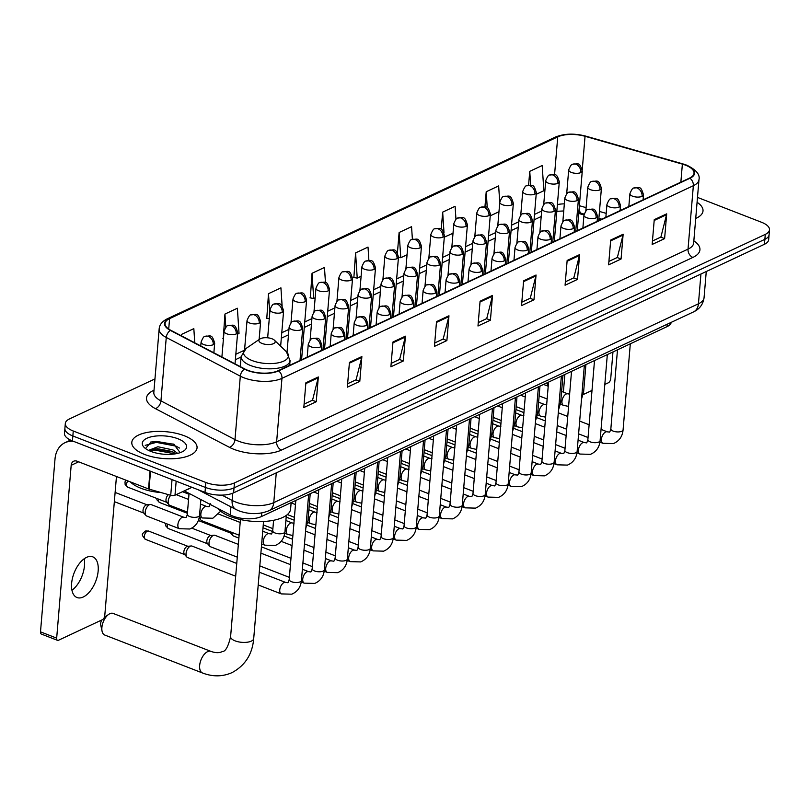 <?xml version="1.0" encoding="UTF-8"?>
<svg xmlns="http://www.w3.org/2000/svg" width="810" height="810" viewBox="0 0 810 810"><rect width="100%" height="100%" fill="white"/><g stroke="black" fill="none" stroke-linecap="round" stroke-linejoin="round"><path stroke-width="1.21" d="M600.645 219.712L598.813 219.196M583.99 214.954L578.725 213.445M671.227 322.36A20.463 8.424 -175.2 0 1 667.035 326.632L261.458 516.527A20.463 8.424 -175.2 0 1 230.232 514.907L184.265 490.88M154.963 378.918L69.538 418.912A20.463 8.424 4.8 0 0 65.316 423.478L64.486 433.39A20.463 8.424 4.8 0 0 72.434 440.923L205.001 492.389A20.463 8.424 4.8 0 0 233.614 492.844L764.448 244.286A20.463 8.424 4.8 0 0 768.67 239.73L769.085 234.768A20.463 8.424 4.8 0 1 764.863 239.335A20.463 8.424 4.8 0 0 769.085 234.768L769.5 229.817A20.463 8.424 4.8 0 0 761.552 222.274L697.491 197.407M65.316 423.478A20.463 8.424 4.8 0 0 73.264 431.011L205.841 482.476A20.463 8.424 4.8 0 0 234.444 482.932L234.029 487.883L764.863 239.335L234.029 487.883A20.463 8.424 4.8 0 1 205.426 487.438A20.463 8.424 4.8 0 0 234.029 487.883L233.614 492.844M73.264 431.011L72.849 435.972L205.426 487.438L72.849 435.972A20.463 8.424 4.8 0 1 64.901 428.429A20.463 8.424 4.8 0 0 72.849 435.972L72.434 440.923M184.336 435.78A32.734 13.476 4.8 0 0 150.528 431.902A32.734 13.476 4.8 0 0 131.807 442.361A32.734 13.476 4.8 0 0 144.524 454.42A32.734 13.476 4.8 0 0 178.342 458.288A32.734 13.476 4.8 0 0 197.053 447.839A32.734 13.476 4.8 0 0 184.336 435.78A32.734 13.476 4.8 0 0 150.528 431.902A32.734 13.476 4.8 0 0 131.807 442.361A32.734 13.476 4.8 0 0 144.524 454.42A32.734 13.476 4.8 0 0 178.342 458.288A32.734 13.476 4.8 0 0 197.053 447.839A32.734 13.476 4.8 0 0 184.336 435.78M685.564 165.189A21.819 8.981 -175.2 0 1 694.038 173.229A21.819 8.981 -175.2 0 1 689.543 178.089L278.144 370.717A21.819 8.981 -175.2 0 1 244.833 368.985L170.778 330.277A21.819 8.981 -175.2 0 1 165.088 323.494A21.819 8.981 -175.2 0 1 169.594 318.624L557.736 136.88A21.819 8.981 -175.2 0 1 585.053 136.293L682.374 164.116A21.819 8.981 -175.2 0 1 685.564 165.189M685.898 165.027A22.366 9.204 4.8 0 0 682.617 163.934L585.306 136.11A22.366 9.204 4.8 0 0 557.3 136.718L169.158 318.451A22.366 9.204 4.8 0 0 170.373 330.399L244.438 369.107A22.366 9.204 4.8 0 0 278.579 370.889L689.968 178.261A22.366 9.204 4.8 0 0 685.898 165.027M305.886 382.786L303.811 407.562L316.244 401.74L318.33 376.964L305.886 382.786M304.094 404.119L312.538 400.17L318.188 377.794A5.457 4.04 -115.1 0 0 318.33 376.964M312.387 400.241L316.244 401.74M349.434 362.394L347.348 387.17L359.792 381.348L361.878 356.572L349.434 362.394M347.642 383.738L356.086 379.779L361.736 357.402A5.457 4.04 -115.1 0 0 361.878 356.572M355.934 379.85L359.792 381.348M392.982 342.002L390.896 366.778L403.339 360.956L405.415 336.18L392.982 342.002M391.19 363.346L399.634 359.387L405.283 337.021A5.457 4.04 -115.1 0 0 405.415 336.18M399.482 359.458L403.339 360.956M436.519 321.621L434.443 346.397L446.887 340.565L448.963 315.789L436.519 321.621M434.727 342.954L443.181 339.005L448.821 316.629A5.457 4.04 -115.1 0 0 448.963 315.789M443.029 339.076L446.887 340.565M654.247 219.672L652.161 244.448L664.605 238.626L666.691 213.85L654.247 219.672M652.455 241.015L660.899 237.057L666.549 214.68A5.457 4.04 -115.1 0 0 666.691 213.85M660.747 237.127L664.605 238.626M610.699 240.064L608.624 264.84L621.057 259.018L623.143 234.242L610.699 240.064M608.907 261.397L617.362 257.448L623.001 235.072A5.457 4.04 -115.1 0 0 623.143 234.242M617.21 257.519L621.057 259.018M567.152 260.455L565.076 285.231L577.52 279.399L579.596 254.623L567.152 260.455M565.36 281.789L573.814 277.83L579.464 255.464A5.457 4.04 -115.1 0 0 579.596 254.623M573.662 277.901L577.52 279.399M523.614 280.837L521.529 305.613L533.972 299.791L536.048 275.015L523.614 280.837M521.822 302.181L530.266 298.222L535.916 275.845A5.457 4.04 -115.1 0 0 536.048 275.015M530.115 298.293L533.972 299.791M480.067 301.229L477.981 326.005L490.425 320.183L492.51 295.407L480.067 301.229M478.275 322.572L486.719 318.613L492.369 296.237A5.457 4.04 -115.1 0 0 492.51 295.407M486.567 318.684L490.425 320.183M695.719 218.477A32.734 13.476 4.8 0 0 703.009 210.934A32.734 13.476 4.8 0 0 697.076 202.287A32.734 13.476 4.8 0 1 703.009 210.934A32.734 13.476 4.8 0 1 695.719 218.477M234.444 482.932L765.278 234.384A20.463 8.424 4.8 0 0 769.5 229.817M282.123 306.048L280.928 287.854L268.485 293.686L266.794 318.279M237.512 334.166L239.031 333.447L237.381 308.245L224.937 314.067L223.246 338.661M194.764 342.812L193.833 328.637L181.399 334.459L181.288 335.765M412.391 239.355L411.561 226.689L399.117 232.51L397.416 252.841M455.959 219.277L455.109 206.297L442.665 212.129L441.227 229.23M499.74 202.5L498.656 185.915L486.213 191.737L484.947 206.823M536.19 194.319L543.844 190.725L542.194 165.523L529.75 171.345L528.586 185.237M325.458 282.548L324.476 267.462L312.032 273.294L310.331 297.888M368.894 260.476L368.013 247.08L355.58 252.902L353.879 277.496M355.58 252.902L357.23 278.113L361.108 276.291M357.23 278.113L353.514 277.435M399.117 232.51L400.768 257.722L407.065 254.775M400.768 257.722L398.469 257.296M444.305 237.127L453.013 233.26M442.665 212.129L444.001 232.591M490.232 215.835L498.96 211.744M486.213 191.737L487.255 207.765M529.75 171.345L530.672 185.267M312.032 273.294L313.683 298.495L315.161 297.807M313.683 298.495L309.967 297.817M269.264 318.725L266.429 318.208M268.485 293.686L269.75 312.933M223.439 338.701L222.882 338.6M224.937 314.067L225.808 327.26M181.399 334.459L181.491 335.877M547.489 382.603L547.216 385.843M583.22 394.551L591.999 390.44M604.827 384.436L608.391 382.766A3.412 1.812 111.2 0 0 610.72 378.705L612.967 351.945M563.385 392.121L564.864 374.473M263.544 521.488L253.712 638.543C252.396 654.156 245.187 665.496 232.095 672.583C222.669 676.775 212.807 676.917 202.51 672.988A11.593 6.156 -68.8 0 1 200.1 662.742A11.593 6.156 -68.8 0 1 207.593 651.655A11.593 6.156 -68.8 0 1 210.904 651.372L113.137 613.423A11.593 6.156 111.2 0 0 109.826 613.707A11.593 6.156 111.2 0 0 108.631 614.415A11.593 6.156 111.2 0 0 102.08 631.274L100.734 625.037A4.779 2.531 -68.8 0 1 101.807 619.964M102.08 631.274A11.593 6.156 111.2 0 0 104.753 635.04L202.51 672.988M262.075 343.46A8.181 3.372 4.8 0 0 272.15 344.118A8.181 3.372 4.8 0 0 274.458 340.22A8.181 3.372 4.8 0 0 272.028 338.793A8.181 3.372 4.8 0 0 259.909 339.005A8.181 3.372 4.8 0 0 262.075 343.46M217.819 508.407A37.513 15.441 4.8 0 0 230.415 516.567A37.513 15.441 4.8 0 0 269.153 521.002A37.513 15.441 4.8 0 0 290.598 509.024L291.134 502.635M238.879 538.093L233.503 536.007A6.136 3.26 -68.8 0 1 232.794 535.501A6.136 3.26 -68.8 0 1 231.974 532.433M232.794 535.501L230.374 532.798A4.435 2.349 -68.8 0 1 229.848 531.613M237.279 557.148L210.529 546.76A6.136 3.26 -68.8 0 1 209.81 546.254A6.136 3.26 -68.8 0 1 209.02 542.791A6.136 3.26 -68.8 0 1 213.222 535.471A6.136 3.26 -68.8 0 1 214.103 535.207A6.136 3.26 -68.8 0 1 214.974 535.319L238.353 544.391M209.81 546.254L207.4 543.551A4.435 2.349 -68.8 0 1 206.823 541.05A4.435 2.349 -68.8 0 1 209.851 535.764A4.435 2.349 -68.8 0 1 210.499 535.572L214.103 535.207M235.68 576.204L187.555 557.523A6.136 3.26 -68.8 0 1 186.837 557.017A6.136 3.26 -68.8 0 1 186.047 553.544A6.136 3.26 -68.8 0 1 190.249 546.223A6.136 3.26 -68.8 0 1 191.13 545.97A6.136 3.26 -68.8 0 1 192 546.072L236.753 563.446M186.837 557.017L184.417 554.313A4.435 2.349 -68.8 0 1 183.85 551.802A4.435 2.349 -68.8 0 1 186.877 546.517A4.435 2.349 -68.8 0 1 187.515 546.335L191.13 545.97M239.122 535.207L201.68 520.678A6.136 3.26 -68.8 0 1 200.971 520.172A6.136 3.26 -68.8 0 1 200.151 517.104M187.485 512.183L169.705 505.288A6.136 3.26 -68.8 0 1 168.986 504.782A6.136 3.26 -68.8 0 1 168.186 501.309A6.136 3.26 -68.8 0 1 170.718 495.305L149.03 489.108A3.412 1.407 -175.2 0 1 148.534 488.946L150.032 471.045M168.986 504.782L166.566 502.078A4.435 2.349 -68.8 0 1 165.989 499.567A4.435 2.349 -68.8 0 1 168.429 494.657M179.385 528.717L146.731 516.041A6.136 3.26 -68.8 0 1 146.013 515.535A6.136 3.26 -68.8 0 1 145.213 512.072A6.136 3.26 -68.8 0 1 150.306 504.488A6.136 3.26 -68.8 0 1 151.166 504.6L183.829 517.276A6.136 3.26 -68.8 0 0 182.311 517.327A6.136 3.26 -68.8 0 0 177.876 524.748A6.136 3.26 -68.8 0 0 179.385 528.717L189.854 529.011C195.655 526.53 198.885 521.964 199.543 515.312A6.136 2.521 4.8 0 1 198.035 516.78A6.136 2.521 4.8 0 1 189.692 516.537A6.136 2.521 4.8 0 1 187.312 514.279C186.583 516.871 186.047 517.934 185.713 517.448L183.829 517.276M146.013 515.535L143.593 512.831A4.435 2.349 -68.8 0 1 143.016 510.33A4.435 2.349 -68.8 0 1 146.053 505.035A4.435 2.349 -68.8 0 1 146.691 504.853L150.306 504.488M84.159 558.789A21.819 11.583 -68.8 0 1 71.938 590.267M83.228 597.01A21.819 11.583 111.2 0 0 97.322 576.143A21.819 11.583 111.2 0 0 92.785 556.845A21.819 11.583 111.2 0 0 86.559 557.371A21.819 11.583 111.2 0 0 72.465 578.229A21.819 11.583 111.2 0 0 76.99 597.527A21.819 11.583 111.2 0 0 83.228 597.01M176.165 481.191L174.99 495.214L191.899 487.296M73.548 441.359A27.277 20.22 -115.1 0 0 65.002 442.695A27.277 20.22 -115.1 0 0 55.009 459.037L40.5 631.851L56.67 638.128L71.179 465.315A6.824 5.052 64.9 0 1 73.68 461.224A6.824 5.052 64.9 0 1 77.092 461.214L148.534 488.946M56.67 638.128A3.412 1.812 111.2 0 0 57.51 640.335L41.34 634.058A3.412 1.812 -68.8 0 1 40.5 631.851M57.51 640.335A3.412 1.812 111.2 0 0 58.482 640.254L102.445 619.67A3.412 1.812 111.2 0 0 104.773 615.6L116.458 476.493M174.99 495.214A3.412 1.407 -175.2 0 1 170.718 495.315L172.034 479.591M130.349 481.889A34.101 14.033 4.8 0 0 140.889 488.248A34.101 14.033 4.8 0 0 161.19 492.581M186.077 490.02A34.101 14.033 4.8 0 0 190.725 487.853M148.524 450.38L157.91 446.745L173.026 449.955L177.663 453.377M149.283 450.735L152.472 449.327L157.737 448.71L171.862 451.453L175.861 453.752M177.957 438.767A22.235 9.153 4.8 0 0 150.589 436.965A22.235 9.153 4.8 0 0 144.322 447.555A22.235 9.153 4.8 0 0 150.913 451.423A22.235 9.153 4.8 0 0 183.86 450.876A22.235 9.153 4.8 0 0 177.957 438.767M180.144 452.668L173.745 444.123L151.065 441.966L145.537 448.548M145.233 445.358L156.33 442.371L176.084 446.158L179.445 448.051M149.769 450.957L155.672 450.238L175.112 453.883M150.63 442.078L156.411 441.389L174.494 444.457M151.207 449.712L155.753 449.256L173.148 452.061M667.237 324.223L667.035 326.632M230.911 506.858L230.232 514.907M261.762 512.973L261.458 516.527M221.93 495.112L232.136 500.448A27.277 11.229 4.8 0 0 235.629 502.018A27.277 11.229 4.8 0 0 273.77 502.625L698.443 303.78A27.277 11.229 4.8 0 0 704.062 297.695C703.141 304.327 699.607 309.076 693.441 311.951L268.778 510.796A13.638 10.105 64.9 0 0 273.77 502.625L276.271 472.868M700.933 274.023L698.443 303.78A13.638 10.105 64.9 0 1 693.441 311.951M232.743 493.219L232.136 500.448A13.638 8.88 117.6 0 0 235.862 509.439L198.116 489.716M764.448 244.286L765.278 234.384M205.001 492.389L205.841 482.476M693.836 240.853A34.101 14.033 -175.2 0 1 692.894 257.428L281.505 450.056A6.824 5.052 64.9 0 1 276.635 441.764L688.024 249.136A27.277 11.229 4.8 0 0 693.654 243.051L693.633 243.233M281.505 450.056A34.101 14.033 -175.2 0 1 233.817 449.297A34.101 14.033 -175.2 0 1 229.453 447.333L155.388 408.625A34.101 14.033 -175.2 0 1 153.546 390.42L154.011 390.207M238.484 441.166A27.277 11.229 4.8 0 0 276.635 441.764L281.961 378.341A27.277 11.229 -175.2 0 1 240.317 376.164L166.263 337.456A27.277 11.229 -175.2 0 1 159.155 328.981L153.829 392.404A27.277 11.229 4.8 0 0 160.937 400.889L234.991 439.597A27.277 11.229 4.8 0 0 238.484 441.166M689.968 178.261A6.824 5.052 -115.1 0 1 693.35 185.713A27.277 11.229 -175.2 0 0 698.979 179.628C700.184 174.545 696.094 169.725 686.708 165.159L683.113 163.964A6.824 2.683 106 0 0 682.617 163.934M683.113 163.964L585.802 136.141C574.442 133.194 564.317 133.508 555.417 137.072A6.824 5.052 64.9 0 1 557.3 136.718M169.158 318.451A6.824 5.052 -115.1 0 0 167.275 318.806C162.152 321.398 159.438 324.79 159.155 328.981M170.373 330.399A6.824 4.445 117.6 0 0 166.263 337.456L160.937 400.889A6.824 4.445 -62.4 0 1 155.388 408.625M244.438 369.107A6.824 4.445 117.6 0 0 240.317 376.164L234.991 439.597A6.824 4.445 -62.4 0 1 229.453 447.333M278.579 370.889A6.824 5.052 64.9 0 1 281.961 378.341L693.35 185.713L688.024 249.136A6.824 5.052 64.9 0 0 692.894 257.428M169.594 318.624L168.713 329.042M682.374 164.116L680.856 182.159M585.053 136.293L582.258 169.634M606.184 213.374L599.461 211.451M586.096 207.633L579.373 205.71M564.347 203.836A21.819 8.981 4.8 0 0 557.401 204.555M557.736 136.88L554.556 174.727M541.667 211.056L534.499 214.407M518.694 221.808L511.525 225.17M495.71 232.571L488.551 235.923M472.736 243.324L465.578 246.685M449.763 254.087L442.594 257.438M426.789 264.84L419.62 268.201M403.815 275.602L396.647 278.954M380.842 286.355L373.673 289.717M357.868 297.118L350.7 300.469M334.884 307.871L327.726 311.222M311.911 318.634L304.752 321.985M288.937 329.386L281.769 332.738M243.699 350.568L235.821 354.253M584.142 214.123L581.519 213.374A12.271 4.83 -74 0 1 579.17 208.16M479.996 302.029L492.369 296.237M523.543 281.647L535.916 275.845M567.091 261.255L579.464 255.464M610.639 240.864L623.001 235.072M654.176 220.472L666.549 214.68M436.458 322.421L448.821 316.629M392.911 342.812L405.283 337.021M349.363 363.194L361.736 357.402M305.815 383.586L318.188 377.794M253.712 638.543A11.593 4.769 -175.2 0 1 251.323 641.125A11.593 4.769 -175.2 0 1 235.113 640.872A11.593 4.769 -175.2 0 1 230.607 636.599C228.238 646.674 225.464 651.665 222.264 651.584C219.267 653.083 215.48 653.012 210.904 651.372M240.276 366.596L241.127 356.501L246.26 348.32A22.558 9.285 4.8 0 0 252.244 360.602A22.558 9.285 4.8 0 0 280.007 362.424A22.558 9.285 4.8 0 0 286.365 351.692L274.458 340.22M241.127 356.501A24.553 10.105 4.8 0 0 250.665 365.553A24.553 10.105 4.8 0 0 276.028 368.449A24.553 10.105 4.8 0 0 290.061 360.612L286.365 351.692M642.097 196.334A6.824 2.805 4.8 0 0 643.504 194.815C640.7 185.773 640.102 187.535 633.815 188.072A6.824 5.052 64.9 0 1 637.227 188.052A6.824 5.052 -115.1 0 1 642.097 196.334A6.824 2.805 4.8 0 1 632.559 196.192A6.824 2.805 4.8 0 1 629.917 193.671C631.597 189.54 632.894 187.677 633.815 188.072M599.926 442.128L602.923 443.293A6.136 3.26 -68.8 0 1 601.648 437.866A6.136 3.26 -68.8 0 1 605.617 432.003A6.136 3.26 -68.8 0 1 605.85 431.902A6.136 3.26 -68.8 0 1 607.368 431.851L601.05 429.401M607.368 431.851L609.252 432.034C609.586 432.51 610.122 431.457 610.851 428.854A6.136 2.521 4.8 0 0 613.231 431.123A6.136 2.521 4.8 0 0 621.574 431.355A6.136 2.521 4.8 0 0 623.082 429.887C622.424 436.539 619.194 441.106 613.393 443.586L602.923 443.293M619.124 207.097A6.824 2.805 4.8 0 0 620.531 205.578C617.726 196.526 617.129 198.298 610.841 198.825A6.824 5.052 64.9 0 1 614.253 198.804A6.824 5.052 -115.1 0 1 619.124 207.097A6.824 2.805 4.8 0 1 609.586 206.945A6.824 2.805 4.8 0 1 606.933 204.434C608.624 200.303 609.92 198.43 610.841 198.825M576.953 452.891L579.95 454.056A6.136 3.26 -68.8 0 1 578.674 448.629A6.136 3.26 -68.8 0 1 582.643 442.756A6.136 3.26 -68.8 0 1 582.876 442.655A6.136 3.26 -68.8 0 1 584.395 442.614L578.077 440.154M584.395 442.614L586.278 442.786C586.612 443.262 587.149 442.209 587.878 439.617A6.136 2.521 4.8 0 0 590.257 441.875A6.136 2.521 4.8 0 0 598.6 442.118A6.136 2.521 4.8 0 0 600.109 440.64C599.451 447.302 596.221 451.869 590.419 454.339L579.95 454.056M596.15 217.849A6.824 2.805 4.8 0 0 597.557 216.331C594.753 207.289 594.155 209.051 587.868 209.587A6.824 5.052 64.9 0 1 591.28 209.567A6.824 5.052 -115.1 0 1 596.15 217.849A6.824 2.805 4.8 0 1 586.612 217.698A6.824 2.805 4.8 0 1 583.959 215.187C585.64 211.056 586.946 209.193 587.868 209.587M553.969 463.644L556.976 464.808A6.136 3.26 -68.8 0 1 555.701 459.381A6.136 3.26 -68.8 0 1 559.659 453.519A6.136 3.26 -68.8 0 1 559.892 453.418A6.136 3.26 -68.8 0 1 561.421 453.367L555.103 450.917M561.421 453.367L563.294 453.539C563.638 454.025 564.175 452.962 564.894 450.37A6.136 2.521 4.8 0 0 567.284 452.628A6.136 2.521 4.8 0 0 575.616 452.871A6.136 2.521 4.8 0 0 577.135 451.403C576.477 458.055 573.247 462.621 567.446 465.102L556.976 464.808M573.176 228.612A6.824 2.805 4.8 0 0 574.584 227.094C571.779 218.042 571.182 219.814 564.894 220.34A6.824 5.052 64.9 0 1 568.306 220.32A6.824 5.052 -115.1 0 1 573.176 228.612A6.824 2.805 4.8 0 1 563.638 228.46A6.824 2.805 4.8 0 1 560.986 225.95C562.667 221.819 563.973 219.945 564.894 220.34M530.995 474.407L534.003 475.571A6.136 3.26 -68.8 0 1 532.727 470.144A6.136 3.26 -68.8 0 1 536.686 464.272A6.136 3.26 -68.8 0 1 536.919 464.171A6.136 3.26 -68.8 0 1 538.437 464.12L532.129 461.67M538.437 464.12L540.321 464.302C540.665 464.778 541.191 463.725 541.92 461.133A6.136 2.521 4.8 0 0 544.31 463.391A6.136 2.521 4.8 0 0 552.643 463.634A6.136 2.521 4.8 0 0 554.151 462.156C553.503 468.818 550.274 473.384 544.462 475.855L534.003 475.571M550.192 239.365A6.824 2.805 4.8 0 0 551.6 237.846C548.805 228.805 548.208 230.566 541.92 231.103A6.824 5.052 64.9 0 1 545.332 231.083A6.824 5.052 -115.1 0 1 550.192 239.365A6.824 2.805 4.8 0 1 540.665 239.213A6.824 2.805 4.8 0 1 538.012 236.702C539.693 232.571 540.999 230.698 541.92 231.103M508.022 485.16L511.029 486.324A6.136 3.26 -68.8 0 1 509.753 480.897A6.136 3.26 -68.8 0 1 513.712 475.024A6.136 3.26 -68.8 0 1 513.945 474.933A6.136 3.26 -68.8 0 1 515.464 474.883L509.146 472.433M515.464 474.883L517.347 475.055C517.691 475.541 518.218 474.478 518.947 471.886A6.136 2.521 4.8 0 0 521.336 474.144A6.136 2.521 4.8 0 0 529.669 474.387A6.136 2.521 4.8 0 0 531.178 472.918C530.52 479.571 527.29 484.137 521.488 486.618L511.029 486.324M527.219 250.128A6.824 2.805 4.8 0 0 528.626 248.599C525.832 239.557 525.234 241.329 518.937 241.856A6.824 5.052 64.9 0 1 522.349 241.836A6.824 5.052 -115.1 0 1 527.219 250.128A6.824 2.805 4.8 0 1 517.681 249.976A6.824 2.805 4.8 0 1 515.038 247.465C516.719 243.324 518.025 241.461 518.937 241.856M485.048 495.923L488.045 497.087A6.136 3.26 -68.8 0 1 486.78 491.66A6.136 3.26 -68.8 0 1 490.738 485.787A6.136 3.26 -68.8 0 1 490.971 485.686A6.136 3.26 -68.8 0 1 492.49 485.635L486.172 483.185M492.49 485.635L494.373 485.818C494.707 486.294 495.244 485.241 495.973 482.649A6.136 2.521 4.8 0 0 498.352 484.906A6.136 2.521 4.8 0 0 506.695 485.149A6.136 2.521 4.8 0 0 508.204 483.671C507.546 490.333 504.316 494.9 498.514 497.37L488.045 497.087M504.245 260.881A6.824 2.805 4.8 0 0 505.653 259.362C502.848 250.32 502.251 252.082 495.963 252.619A6.824 5.052 64.9 0 1 499.375 252.598A6.824 5.052 -115.1 0 1 504.245 260.881A6.824 2.805 4.8 0 1 494.707 260.729A6.824 2.805 4.8 0 1 492.065 258.218C493.746 254.087 495.042 252.214 495.963 252.619M462.075 506.675L465.072 507.84A6.136 3.26 -68.8 0 1 463.796 502.413A6.136 3.26 -68.8 0 1 467.765 496.54A6.136 3.26 -68.8 0 1 467.998 496.449A6.136 3.26 -68.8 0 1 469.517 496.398L463.199 493.948M469.517 496.398L471.4 496.57C471.734 497.056 472.27 495.993 473 493.401A6.136 2.521 4.8 0 0 475.379 495.659A6.136 2.521 4.8 0 0 483.722 495.902A6.136 2.521 4.8 0 0 485.231 494.424C484.572 501.086 481.342 505.653 475.541 508.133L465.072 507.84M481.272 271.644A6.824 2.805 4.8 0 0 482.679 270.115C479.874 261.073 479.277 262.845 472.989 263.371A6.824 5.052 64.9 0 1 476.401 263.351A6.824 5.052 -115.1 0 1 481.272 271.644A6.824 2.805 4.8 0 1 471.734 271.492A6.824 2.805 4.8 0 1 469.091 268.981C470.772 264.84 472.068 262.977 472.989 263.371M439.101 517.438L442.098 518.603A6.136 3.26 -68.8 0 1 440.822 513.175A6.136 3.26 -68.8 0 1 444.791 507.303A6.136 3.26 -68.8 0 1 445.024 507.202A6.136 3.26 -68.8 0 1 446.543 507.151L440.225 504.701M446.543 507.151L448.426 507.333C448.76 507.809 449.297 506.756 450.026 504.154A6.136 2.521 4.8 0 0 452.405 506.422A6.136 2.521 4.8 0 0 460.748 506.665A6.136 2.521 4.8 0 0 462.257 505.187C461.599 511.849 458.369 516.415 452.567 518.886L442.098 518.603M458.298 282.396A6.824 2.805 4.8 0 0 459.705 280.878C456.901 271.836 456.303 273.598 450.016 274.124A6.824 5.052 64.9 0 1 453.428 274.114A6.824 5.052 -115.1 0 1 458.298 282.396A6.824 2.805 4.8 0 1 448.76 282.244A6.824 2.805 4.8 0 1 446.108 279.733C447.798 275.602 449.094 273.729 450.016 274.124M416.127 528.191L419.124 529.355A6.136 3.26 -68.8 0 1 417.849 523.928A6.136 3.26 -68.8 0 1 421.818 518.056A6.136 3.26 -68.8 0 1 422.05 517.965A6.136 3.26 -68.8 0 1 423.569 517.914L417.251 515.464M423.569 517.914L425.452 518.086C425.787 518.572 426.323 517.509 427.052 514.917A6.136 2.521 4.8 0 0 429.432 517.175A6.136 2.521 4.8 0 0 437.775 517.418A6.136 2.521 4.8 0 0 439.283 515.94C438.625 522.602 435.395 527.168 429.594 529.649L419.124 529.355M435.324 293.159A6.824 2.805 4.8 0 0 436.732 291.63C433.927 282.589 433.33 284.361 427.042 284.887A6.824 5.052 64.9 0 1 430.454 284.867A6.824 5.052 -115.1 0 1 435.324 293.159A6.824 2.805 4.8 0 1 425.787 293.007A6.824 2.805 4.8 0 1 423.134 290.496C424.815 286.355 426.121 284.492 427.042 284.887M393.144 538.954L396.151 540.118A6.136 3.26 -68.8 0 1 394.875 534.681A6.136 3.26 -68.8 0 1 398.834 528.819A6.136 3.26 -68.8 0 1 399.067 528.717A6.136 3.26 -68.8 0 1 400.596 528.667L394.278 526.216M400.596 528.667L402.469 528.849C402.813 529.325 403.35 528.272 404.068 525.67A6.136 2.521 4.8 0 0 406.458 527.938A6.136 2.521 4.8 0 0 414.791 528.181A6.136 2.521 4.8 0 0 416.31 526.702C415.651 533.365 412.422 537.931 406.62 540.402L396.151 540.118M412.351 303.912A6.824 2.805 4.8 0 0 413.758 302.393C410.953 293.352 410.356 295.113 404.068 295.64A6.824 5.052 64.9 0 1 407.481 295.63A6.824 5.052 -115.1 0 1 412.351 303.912A6.824 2.805 4.8 0 1 402.813 303.76A6.824 2.805 4.8 0 1 400.16 301.249C401.841 297.118 403.147 295.245 404.068 295.64M370.17 549.706L373.177 550.871A6.136 3.26 -68.8 0 1 371.901 545.444A6.136 3.26 -68.8 0 1 375.86 539.571A6.136 3.26 -68.8 0 1 376.093 539.48A6.136 3.26 -68.8 0 1 377.612 539.43L371.294 536.979M377.612 539.43L379.495 539.602C379.839 540.088 380.366 539.025 381.095 536.433A6.136 2.521 4.8 0 0 383.484 538.69A6.136 2.521 4.8 0 0 391.817 538.933A6.136 2.521 4.8 0 0 393.326 537.455C392.678 544.117 389.448 548.684 383.636 551.164L373.177 550.871M389.367 314.675A6.824 2.805 4.8 0 0 390.774 313.146C387.98 304.104 387.382 305.876 381.095 306.403A6.824 5.052 64.9 0 1 384.507 306.382A6.824 5.052 -115.1 0 1 389.367 314.675A6.824 2.805 4.8 0 1 379.839 314.523A6.824 2.805 4.8 0 1 377.187 312.012C378.867 307.871 380.173 306.008 381.095 306.403M347.196 560.459L350.203 561.634A6.136 3.26 -68.8 0 1 348.928 556.197A6.136 3.26 -68.8 0 1 352.887 550.334A6.136 3.26 -68.8 0 1 353.119 550.233A6.136 3.26 -68.8 0 1 354.638 550.182L348.32 547.732M354.638 550.182L356.522 550.365C356.866 550.84 357.392 549.788 358.121 547.185A6.136 2.521 4.8 0 0 360.511 549.453A6.136 2.521 4.8 0 0 368.844 549.696A6.136 2.521 4.8 0 0 370.352 548.218C369.694 554.87 366.464 559.447 360.663 561.917L350.203 561.634M366.393 325.428A6.824 2.805 4.8 0 0 367.801 323.909C365.006 314.867 364.409 316.629 358.111 317.156A6.824 5.052 64.9 0 1 361.523 317.145A6.824 5.052 -115.1 0 1 366.393 325.428A6.824 2.805 4.8 0 1 356.856 325.276A6.824 2.805 4.8 0 1 354.213 322.765C355.894 318.634 357.19 316.761 358.111 317.156M324.223 571.222L327.22 572.387A6.136 3.26 -68.8 0 1 325.944 566.96A6.136 3.26 -68.8 0 1 329.913 561.087A6.136 3.26 -68.8 0 1 330.146 560.996A6.136 3.26 -68.8 0 1 331.665 560.945L325.347 558.495M331.665 560.945L333.548 561.117C333.882 561.603 334.419 560.54 335.148 557.948A6.136 2.521 4.8 0 0 337.527 560.206A6.136 2.521 4.8 0 0 345.87 560.449A6.136 2.521 4.8 0 0 347.379 558.971C346.72 565.633 343.491 570.199 337.689 572.67L327.22 572.387M343.42 336.18A6.824 2.805 4.8 0 0 344.827 334.662C342.022 325.62 341.425 327.392 335.137 327.918A6.824 5.052 64.9 0 1 338.55 327.898A6.824 5.052 -115.1 0 1 343.42 336.18A6.824 2.805 4.8 0 1 333.882 336.039A6.824 2.805 4.8 0 1 331.239 333.528C332.92 329.386 334.216 327.524 335.137 327.918M301.249 581.975L304.246 583.139A6.136 3.26 -68.8 0 1 302.97 577.712A6.136 3.26 -68.8 0 1 306.939 571.85A6.136 3.26 -68.8 0 1 307.172 571.749A6.136 3.26 -68.8 0 1 308.691 571.698L302.373 569.248M308.691 571.698L310.574 571.88C310.908 572.356 311.445 571.303 312.174 568.701A6.136 2.521 4.8 0 0 314.553 570.969A6.136 2.521 4.8 0 0 322.896 571.202A6.136 2.521 4.8 0 0 324.405 569.734C323.747 576.386 320.517 580.952 314.715 583.433L304.246 583.139M207.623 543.804L168.358 528.565A4.435 2.349 -68.8 0 1 167.579 524.131M320.446 346.943A6.824 2.805 4.8 0 0 321.853 345.425C319.049 336.383 318.451 338.145 312.164 338.671A6.824 5.052 64.9 0 1 315.576 338.661A6.824 5.052 -115.1 0 1 320.446 346.943A6.824 2.805 4.8 0 1 310.908 346.791A6.824 2.805 4.8 0 1 308.266 344.28C309.947 340.149 311.242 338.276 312.164 338.671M147.319 531.158A4.435 2.349 -68.8 0 1 148.594 531.056L145.101 531.178A4.435 3.28 64.9 0 1 147.319 531.158A4.435 2.349 -68.8 0 0 144.464 535.4A4.435 2.349 -68.8 0 0 145.385 539.318L184.65 554.567M258.218 584.952L281.272 593.902A6.136 3.26 -68.8 0 1 279.997 588.475A6.136 3.26 -68.8 0 1 283.966 582.603A6.136 3.26 -68.8 0 1 284.199 582.501A6.136 3.26 -68.8 0 1 285.717 582.461L259.291 572.194M285.717 582.461L287.601 582.633C287.935 583.119 288.471 582.056 289.2 579.464A6.136 2.521 4.8 0 0 291.58 581.722A6.136 2.521 4.8 0 0 299.923 581.965A6.136 2.521 4.8 0 0 301.431 580.486C300.773 587.149 297.543 591.715 291.742 594.186L281.272 593.902M599.997 189.834A6.824 2.805 4.8 0 0 601.405 188.315C598.6 179.273 598.013 181.035 591.715 181.561A6.824 5.052 64.9 0 1 595.127 181.551A6.824 5.052 -115.1 0 1 599.997 189.834A6.824 2.805 4.8 0 1 590.46 189.682A6.824 2.805 4.8 0 1 587.817 187.171C589.498 183.04 590.794 181.167 591.715 181.561M568.59 406.417L563.466 405.324A6.136 3.26 -68.8 0 1 561.958 401.355A6.136 3.26 -68.8 0 1 566.392 393.933A6.136 3.26 -68.8 0 1 567.911 393.883L561.593 391.433M581.995 393.437A6.136 2.521 4.8 0 0 582.117 393.387A6.136 2.521 4.8 0 0 583.625 391.918L581.529 399.046M577.024 200.586A6.824 2.805 4.8 0 0 578.431 199.068C575.626 190.026 575.029 191.798 568.741 192.324A6.824 5.052 64.9 0 1 572.154 192.304A6.824 5.052 -115.1 0 1 577.024 200.586A6.824 2.805 4.8 0 1 567.486 200.445A6.824 2.805 4.8 0 1 564.843 197.923C566.524 193.792 567.82 191.929 568.741 192.324M545.616 417.17L540.493 416.087A6.136 3.26 -68.8 0 1 538.984 412.108A6.136 3.26 -68.8 0 1 543.419 404.686A6.136 3.26 -68.8 0 1 544.938 404.635L538.62 402.185M559.021 404.19A6.136 2.521 4.8 0 0 559.143 404.149A6.136 2.521 4.8 0 0 560.652 402.671L558.556 409.799M554.05 211.349A6.824 2.805 4.8 0 0 555.457 209.831C552.653 200.789 552.055 202.551 545.768 203.077A6.824 5.052 64.9 0 1 549.18 203.067A6.824 5.052 -115.1 0 1 554.05 211.349A6.824 2.805 4.8 0 1 544.512 211.197A6.824 2.805 4.8 0 1 541.86 208.686C543.551 204.555 544.846 202.682 545.768 203.077M522.642 427.933L517.519 426.84A6.136 3.26 -68.8 0 1 516.01 422.871A6.136 3.26 -68.8 0 1 520.445 415.449A6.136 3.26 -68.8 0 1 521.964 415.398L515.646 412.948M536.048 414.953A6.136 2.521 4.8 0 0 536.169 414.902A6.136 2.521 4.8 0 0 537.678 413.434L535.582 420.562M531.077 222.102A6.824 2.805 4.8 0 0 532.484 220.583C529.679 211.542 529.082 213.303 522.794 213.84A6.824 5.052 64.9 0 1 526.206 213.82A6.824 5.052 -115.1 0 1 531.077 222.102A6.824 2.805 4.8 0 1 521.539 221.96A6.824 2.805 4.8 0 1 518.886 219.439C520.567 215.308 521.873 213.445 522.794 213.84M499.659 438.686L494.546 437.602A6.136 3.26 -68.8 0 1 493.037 433.623A6.136 3.26 -68.8 0 1 497.461 426.202A6.136 3.26 -68.8 0 1 498.99 426.151L492.672 423.701M513.074 425.706A6.136 2.521 4.8 0 0 513.186 425.665A6.136 2.521 4.8 0 0 514.704 424.187L512.598 431.315M508.103 232.865A6.824 2.805 4.8 0 0 509.51 231.346C506.706 222.294 506.108 224.066 499.821 224.593A6.824 5.052 64.9 0 1 503.233 224.572A6.824 5.052 -115.1 0 1 508.103 232.865A6.824 2.805 4.8 0 1 498.565 232.713A6.824 2.805 4.8 0 1 495.912 230.202C497.593 226.071 498.899 224.198 499.821 224.593M476.685 449.449L471.572 448.355A6.136 3.26 -68.8 0 1 470.053 444.386A6.136 3.26 -68.8 0 1 474.488 436.965A6.136 3.26 -68.8 0 1 476.007 436.914L469.689 434.464M490.101 436.468A6.136 2.521 4.8 0 0 490.212 436.418A6.136 2.521 4.8 0 0 491.721 434.94L489.625 442.078M485.119 243.618A6.824 2.805 4.8 0 0 486.526 242.099C483.732 233.057 483.135 234.819 476.847 235.356A6.824 5.052 64.9 0 1 480.259 235.335A6.824 5.052 -115.1 0 1 485.119 243.618A6.824 2.805 4.8 0 1 475.591 243.476A6.824 2.805 4.8 0 1 472.939 240.955C474.619 236.824 475.926 234.961 476.847 235.356M453.711 460.201L448.588 459.118A6.136 3.26 -68.8 0 1 447.079 455.139A6.136 3.26 -68.8 0 1 451.514 447.717A6.136 3.26 -68.8 0 1 453.033 447.667L446.715 445.216M467.127 447.221A6.136 2.521 4.8 0 0 467.238 447.181A6.136 2.521 4.8 0 0 468.747 445.702L466.651 452.83M462.145 254.381A6.824 2.805 4.8 0 0 463.553 252.862C460.758 243.81 460.161 245.582 453.863 246.108A6.824 5.052 64.9 0 1 457.275 246.088A6.824 5.052 -115.1 0 1 462.145 254.381A6.824 2.805 4.8 0 1 452.608 254.229A6.824 2.805 4.8 0 1 449.965 251.718C451.646 247.587 452.952 245.713 453.863 246.108M430.738 470.964L425.615 469.871A6.136 3.26 -68.8 0 1 424.106 465.902A6.136 3.26 -68.8 0 1 428.541 458.48A6.136 3.26 -68.8 0 1 430.059 458.43L423.741 455.979M444.143 457.984A6.136 2.521 4.8 0 0 444.265 457.933A6.136 2.521 4.8 0 0 445.773 456.455L443.677 463.593M439.172 265.133A6.824 2.805 4.8 0 0 440.579 263.615C437.775 254.573 437.177 256.335 430.89 256.871A6.824 5.052 64.9 0 1 434.302 256.851A6.824 5.052 -115.1 0 1 439.172 265.133A6.824 2.805 4.8 0 1 429.634 264.981A6.824 2.805 4.8 0 1 426.992 262.47C428.672 258.339 429.968 256.476 430.89 256.871M407.764 481.717L402.641 480.634A6.136 3.26 -68.8 0 1 401.132 476.655A6.136 3.26 -68.8 0 1 405.567 469.233A6.136 3.26 -68.8 0 1 407.086 469.182L400.768 466.732M421.17 468.737A6.136 2.521 4.8 0 0 421.291 468.696A6.136 2.521 4.8 0 0 422.8 467.218L420.704 474.346M416.198 275.896A6.824 2.805 4.8 0 0 417.606 274.367C414.801 265.326 414.204 267.098 407.916 267.624A6.824 5.052 64.9 0 1 411.328 267.604A6.824 5.052 -115.1 0 1 416.198 275.896A6.824 2.805 4.8 0 1 406.66 275.744A6.824 2.805 4.8 0 1 404.018 273.233C405.699 269.102 406.995 267.229 407.916 267.624M384.791 492.48L379.667 491.386A6.136 3.26 -68.8 0 1 378.159 487.407A6.136 3.26 -68.8 0 1 382.593 479.996A6.136 3.26 -68.8 0 1 384.112 479.945L377.794 477.495M398.196 479.5A6.136 2.521 4.8 0 0 398.317 479.449A6.136 2.521 4.8 0 0 399.826 477.971L397.73 485.099M393.225 286.649A6.824 2.805 4.8 0 0 394.632 285.13C391.827 276.089 391.23 277.85 384.942 278.387A6.824 5.052 64.9 0 1 388.354 278.367A6.824 5.052 -115.1 0 1 393.225 286.649A6.824 2.805 4.8 0 1 383.687 286.497A6.824 2.805 4.8 0 1 381.034 283.986C382.725 279.855 384.021 277.982 384.942 278.387M361.817 503.233L356.694 502.139A6.136 3.26 -68.8 0 1 355.185 498.17A6.136 3.26 -68.8 0 1 359.62 490.749A6.136 3.26 -68.8 0 1 361.138 490.698L354.82 488.248M375.222 490.252A6.136 2.521 4.8 0 0 375.344 490.212A6.136 2.521 4.8 0 0 376.852 488.734L374.746 495.862M370.251 297.412A6.824 2.805 4.8 0 0 371.658 295.883C368.854 286.841 368.256 288.613 361.969 289.14A6.824 5.052 64.9 0 1 365.381 289.119A6.824 5.052 -115.1 0 1 370.251 297.412A6.824 2.805 4.8 0 1 360.713 297.26A6.824 2.805 4.8 0 1 358.06 294.749C359.741 290.608 361.047 288.745 361.969 289.14M338.833 513.996L333.72 512.902A6.136 3.26 -68.8 0 1 332.201 508.923A6.136 3.26 -68.8 0 1 336.636 501.501A6.136 3.26 -68.8 0 1 338.165 501.461L331.847 499M352.249 501.005A6.136 2.521 4.8 0 0 352.36 500.965A6.136 2.521 4.8 0 0 353.879 499.486L351.773 506.614M347.277 308.164A6.824 2.805 4.8 0 0 348.685 306.646C345.88 297.604 345.283 299.366 338.995 299.902A6.824 5.052 64.9 0 1 342.407 299.882A6.824 5.052 -115.1 0 1 347.277 308.164A6.824 2.805 4.8 0 1 337.74 308.013A6.824 2.805 4.8 0 1 335.087 305.502C336.768 301.371 338.074 299.498 338.995 299.902M315.859 524.748L310.746 523.655A6.136 3.26 -68.8 0 1 309.228 519.686A6.136 3.26 -68.8 0 1 313.662 512.264A6.136 3.26 -68.8 0 1 315.181 512.214L308.863 509.763M329.275 511.768A6.136 2.521 4.8 0 0 329.386 511.717A6.136 2.521 4.8 0 0 330.895 510.249L328.799 517.377M324.294 318.927A6.824 2.805 4.8 0 0 325.701 317.399C322.906 308.357 322.309 310.129 316.022 310.655A6.824 5.052 64.9 0 1 319.434 310.635A6.824 5.052 -115.1 0 1 324.294 318.927A6.824 2.805 4.8 0 1 314.766 318.775A6.824 2.805 4.8 0 1 312.113 316.264C313.794 312.123 315.1 310.26 316.022 310.655M292.886 535.511L287.763 534.418A6.136 3.26 -68.8 0 1 286.254 530.439A6.136 3.26 -68.8 0 1 290.689 523.017A6.136 3.26 -68.8 0 1 292.207 522.976L285.889 520.516M306.301 522.521A6.136 2.521 4.8 0 0 306.413 522.48A6.136 2.521 4.8 0 0 307.921 521.002L305.826 528.13M182.483 491.721A4.435 2.349 -68.8 0 1 182.473 491.71L188.993 494.242M301.32 329.68A6.824 2.805 4.8 0 0 302.727 328.161C299.933 319.12 299.335 320.882 293.038 321.408A6.824 5.052 64.9 0 1 296.45 321.398A6.824 5.052 -115.1 0 1 301.32 329.68A6.824 2.805 4.8 0 1 291.782 329.528A6.824 2.805 4.8 0 1 289.14 327.017C290.82 322.886 292.116 321.013 293.038 321.408M269.234 533.729L271.117 533.912C271.451 534.387 271.988 533.334 272.717 530.732A6.136 2.521 4.8 0 0 275.096 533A6.136 2.521 4.8 0 0 283.439 533.233A6.136 2.521 4.8 0 0 284.948 531.765C284.29 538.417 281.06 542.983 275.258 545.464L264.789 545.171A6.136 3.26 -68.8 0 1 263.28 541.202A6.136 3.26 -68.8 0 1 267.715 533.78A6.136 3.26 -68.8 0 1 269.234 533.729L262.734 531.208M187.394 513.297L159.509 502.473A4.435 2.349 -68.8 0 1 158.487 499.102M580.871 172.57A6.824 2.805 4.8 0 0 582.279 171.052C579.484 162.01 578.887 163.772 572.599 164.298A6.824 5.052 64.9 0 1 576.011 164.288A6.824 5.052 -115.1 0 1 580.871 172.57A6.824 2.805 4.8 0 1 571.344 172.419A6.824 2.805 4.8 0 1 568.691 169.908C570.372 165.777 571.678 163.903 572.599 164.298M557.898 183.333A6.824 2.805 4.8 0 0 559.305 181.804C556.51 172.763 555.913 174.535 549.615 175.061A6.824 5.052 64.9 0 1 553.028 175.041A6.824 5.052 -115.1 0 1 557.898 183.333A6.824 2.805 4.8 0 1 548.36 183.181A6.824 2.805 4.8 0 1 545.717 180.67C547.398 176.529 548.704 174.666 549.615 175.061M534.924 194.086A6.824 2.805 4.8 0 0 536.331 192.567C533.527 183.526 532.929 185.287 526.642 185.814A6.824 5.052 64.9 0 1 530.054 185.804A6.824 5.052 -115.1 0 1 534.924 194.086A6.824 2.805 4.8 0 1 525.386 193.934A6.824 2.805 4.8 0 1 522.744 191.423C524.424 187.292 525.72 185.419 526.642 185.814M511.95 204.849A6.824 2.805 4.8 0 0 513.358 203.32C510.553 194.278 509.956 196.05 503.668 196.577A6.824 5.052 64.9 0 1 507.08 196.557A6.824 5.052 -115.1 0 1 511.95 204.849A6.824 2.805 4.8 0 1 502.413 204.697A6.824 2.805 4.8 0 1 499.77 202.186C501.451 198.045 502.747 196.182 503.668 196.577M488.977 215.602A6.824 2.805 4.8 0 0 490.384 214.083C487.579 205.041 486.982 206.803 480.694 207.33A6.824 5.052 64.9 0 1 484.107 207.319A6.824 5.052 -115.1 0 1 488.977 215.602A6.824 2.805 4.8 0 1 479.439 215.45A6.824 2.805 4.8 0 1 476.786 212.939C478.477 208.808 479.773 206.935 480.694 207.33M466.003 226.355A6.824 2.805 4.8 0 0 467.41 224.836C464.606 215.794 464.008 217.566 457.721 218.093A6.824 5.052 64.9 0 1 461.133 218.072A6.824 5.052 -115.1 0 1 466.003 226.355A6.824 2.805 4.8 0 1 456.465 226.213A6.824 2.805 4.8 0 1 453.813 223.702C455.493 219.561 456.8 217.698 457.721 218.093M443.029 237.117A6.824 2.805 4.8 0 0 444.437 235.599C441.632 226.557 441.035 228.319 434.747 228.845A6.824 5.052 64.9 0 1 438.159 228.835A6.824 5.052 -115.1 0 1 443.029 237.117A6.824 2.805 4.8 0 1 433.492 236.965A6.824 2.805 4.8 0 1 430.839 234.454C432.52 230.323 433.826 228.45 434.747 228.845M420.046 247.87A6.824 2.805 4.8 0 0 421.453 246.351C418.659 237.31 418.061 239.082 411.774 239.608A6.824 5.052 64.9 0 1 415.186 239.588A6.824 5.052 -115.1 0 1 420.046 247.87A6.824 2.805 4.8 0 1 410.518 247.728A6.824 2.805 4.8 0 1 407.865 245.207C409.546 241.076 410.852 239.213 411.774 239.608M397.072 258.633A6.824 2.805 4.8 0 0 398.479 257.114C395.685 248.073 395.088 249.834 388.79 250.361A6.824 5.052 64.9 0 1 392.202 250.351A6.824 5.052 -115.1 0 1 397.072 258.633A6.824 2.805 4.8 0 1 387.534 258.481A6.824 2.805 4.8 0 1 384.892 255.97C386.572 251.839 387.879 249.966 388.79 250.361M374.099 269.386A6.824 2.805 4.8 0 0 375.506 267.867C372.701 258.825 372.104 260.587 365.816 261.124A6.824 5.052 64.9 0 1 369.228 261.103A6.824 5.052 -115.1 0 1 374.099 269.386A6.824 2.805 4.8 0 1 364.561 269.244A6.824 2.805 4.8 0 1 361.918 266.723C363.599 262.592 364.895 260.729 365.816 261.124M351.125 280.149A6.824 2.805 4.8 0 0 352.532 278.63C349.728 269.578 349.13 271.35 342.843 271.876A6.824 5.052 64.9 0 1 346.255 271.856A6.824 5.052 -115.1 0 1 351.125 280.149A6.824 2.805 4.8 0 1 341.587 279.997A6.824 2.805 4.8 0 1 338.944 277.486C340.625 273.355 341.921 271.482 342.843 271.876M328.151 290.901A6.824 2.805 4.8 0 0 329.559 289.383C326.754 280.341 326.157 282.103 319.869 282.639A6.824 5.052 64.9 0 1 323.281 282.619A6.824 5.052 -115.1 0 1 328.151 290.901A6.824 2.805 4.8 0 1 318.613 290.75A6.824 2.805 4.8 0 1 315.961 288.238C317.652 284.108 318.948 282.244 319.869 282.639M305.178 301.664A6.824 2.805 4.8 0 0 306.585 300.145C303.78 291.094 303.183 292.866 296.895 293.392A6.824 5.052 64.9 0 1 300.308 293.372A6.824 5.052 -115.1 0 1 305.178 301.664A6.824 2.805 4.8 0 1 295.64 301.512A6.824 2.805 4.8 0 1 292.987 299.001C294.668 294.87 295.974 292.997 296.895 293.392M282.204 312.417A6.824 2.805 4.8 0 0 283.611 310.898C280.807 301.857 280.209 303.618 273.922 304.155A6.824 5.052 64.9 0 1 277.334 304.135A6.824 5.052 -115.1 0 1 282.204 312.417A6.824 2.805 4.8 0 1 272.666 312.265A6.824 2.805 4.8 0 1 270.014 309.754C271.694 305.623 273 303.75 273.922 304.155M259.22 323.18A6.824 2.805 4.8 0 0 260.628 321.651C257.833 312.609 257.236 314.381 250.948 314.908A6.824 5.052 64.9 0 1 254.36 314.887A6.824 5.052 -115.1 0 1 259.22 323.18A6.824 2.805 4.8 0 1 249.693 323.028A6.824 2.805 4.8 0 1 247.04 320.517C248.721 316.386 250.027 314.513 250.948 314.908M236.247 333.933A6.824 2.805 4.8 0 0 237.654 332.414C234.859 323.372 234.262 325.134 227.964 325.671A6.824 5.052 64.9 0 1 231.376 325.65A6.824 5.052 -115.1 0 1 236.247 333.933A6.824 2.805 4.8 0 1 226.709 333.781A6.824 2.805 4.8 0 1 224.066 331.27C225.747 327.139 227.043 325.266 227.964 325.671M220.654 511.231L212.827 518.248L202.358 517.965A6.136 3.26 -68.8 0 1 200.85 513.986A6.136 3.26 -68.8 0 1 205.284 506.564A6.136 3.26 -68.8 0 1 206.803 506.513L200.485 504.063M210.995 504.843A6.136 2.521 4.8 0 0 212.665 505.784A6.136 2.521 4.8 0 0 213.06 505.926M166.799 502.332L127.686 487.144A4.435 2.349 -68.8 0 1 127.737 480.877M213.273 344.695A6.824 2.805 4.8 0 0 214.68 343.167C211.876 334.125 211.278 335.897 204.991 336.423A6.824 5.052 64.9 0 1 208.403 336.403A6.824 5.052 -115.1 0 1 213.273 344.695A6.824 2.805 4.8 0 1 203.735 344.544A6.824 2.805 4.8 0 1 201.093 342.033C202.773 337.892 204.069 336.029 204.991 336.423M71.179 465.315L78.651 461.811M150.528 471.238L149.03 489.108M268.778 510.796C259.21 514.532 249.277 514.553 238.98 510.857L235.862 509.439M704.062 297.695L706.259 271.532M555.417 137.072L167.275 318.806M698.979 179.628L693.654 243.051M581.519 213.374L578.785 212.676M563.75 210.954L556.835 211.319M541.202 216.513L534.043 219.874M518.228 227.276L511.069 230.627M495.254 238.029L488.086 241.39M472.281 248.791L465.112 252.143M449.307 259.544L442.138 262.906M426.333 270.307L419.165 273.658M403.36 281.06L396.191 284.421M380.376 291.823L373.218 295.174M357.402 302.575L350.244 305.927M334.429 313.338L327.26 316.69M311.455 324.091L304.287 327.442M288.481 334.844L281.313 338.205M241.076 357.038L235.366 359.721M601.8 219.176L598.884 218.346M104.277 617.493L108.631 614.415M289.666 365.33L290.061 360.612M259.909 339.005L246.26 348.32M240.438 519.544L230.607 636.599M630.312 343.825L623.082 429.887M643.079 199.847L643.504 194.815M588.05 437.522L578.603 433.856M566.676 429.219L557.229 425.554M545.302 420.927L536.838 417.646M523.928 412.624L515.929 409.526M617.483 349.829L610.851 428.854M628.833 206.52L629.917 193.671M589.123 424.764L579.676 421.099M567.749 416.472L558.303 412.806M607.328 354.588L600.109 440.64M620.106 210.6L620.531 205.578M565.076 448.274L555.63 444.609M543.702 439.982L534.256 436.317M522.328 431.679L513.864 428.399M500.944 423.387L492.956 420.279M594.51 360.592L587.878 439.617M605.86 217.272L606.933 204.434M566.149 435.527L556.703 431.862M544.765 427.224L535.329 423.559M584.354 365.34L577.135 451.403M597.132 221.363L597.557 216.331M542.103 459.037L532.656 455.372M520.719 450.735L511.282 447.069M499.345 442.442L490.89 439.162M477.971 434.14L469.982 431.041M571.536 371.344L564.894 450.37M582.886 228.035L583.959 215.187M543.166 446.28L533.729 442.614M521.792 437.987L512.345 434.322M561.381 376.103L554.151 462.156M574.158 232.116L574.584 227.094M519.119 469.79L509.682 466.125M497.745 461.498L488.308 457.832M476.371 453.195L467.917 449.914M454.997 444.903L447.009 441.794M548.562 382.107L541.92 461.133M559.913 238.788L560.986 225.95M520.192 457.042L510.745 453.377M498.818 448.74L489.372 445.075M538.407 386.856L531.178 472.918M551.185 242.878L551.6 237.846M496.145 480.553L486.699 476.887M474.771 472.25L465.325 468.585M453.397 463.958L444.933 460.667M432.024 455.655L424.035 452.557M525.579 392.86L518.947 471.886M536.929 249.551L538.012 236.702M497.218 467.795L487.772 464.13M475.845 459.503L466.398 455.838M515.433 397.619L508.204 483.671M528.211 253.631L528.626 248.599M473.172 491.305L463.725 487.64M451.798 483.013L442.351 479.348M430.424 474.711L421.959 471.43M409.05 466.418L401.051 463.31M502.605 403.623L495.973 482.649M513.955 260.304L515.038 247.465M474.245 478.558L464.798 474.893M452.871 470.256L443.424 466.59M492.46 408.372L485.231 494.424M505.227 264.394L505.653 259.362M450.198 502.068L440.751 498.403M428.824 493.766L419.377 490.101M407.45 485.474L398.986 482.183M386.076 477.171L378.078 474.073M479.631 414.376L473 493.401M490.981 271.067L492.065 258.218M451.271 489.311L441.825 485.646M429.897 481.018L420.451 477.353M469.486 419.134L462.257 505.187M482.254 275.147L482.679 270.115M427.224 512.821L417.778 509.156M405.85 504.529L396.404 500.863M384.477 496.226L376.012 492.946M363.103 487.934L355.104 484.825M456.658 425.139L450.026 504.154M468.008 281.819L469.091 268.981M428.298 500.074L418.851 496.408M406.924 491.771L397.477 488.106M446.502 429.887L439.283 515.94M459.28 285.91L459.705 280.878M404.251 523.584L394.804 519.919M382.877 515.281L373.43 511.616M361.493 506.989L353.038 503.699M340.119 498.687L332.13 495.588M433.684 435.891L427.052 514.917M445.034 292.582L446.108 279.733M405.314 510.826L395.877 507.161M383.94 502.534L374.503 498.869M423.529 440.65L416.31 526.702M436.306 296.662L436.732 291.63M381.277 534.337L371.83 530.672M359.893 526.044L350.457 522.379M338.519 517.742L330.065 514.461M317.145 509.45L309.157 506.341M410.71 446.654L404.068 525.67M422.061 303.335L423.134 290.496M382.34 521.589L372.904 517.924M360.966 513.287L351.52 509.622M400.555 451.403L393.326 537.455M413.333 307.425L413.758 302.393M358.293 545.1L348.857 541.434M336.919 536.797L327.483 533.132M315.546 528.505L307.091 525.214M294.172 520.202L286.183 517.104M387.737 457.407L381.095 536.433M399.087 314.098L400.16 301.249M359.367 532.342L349.92 528.677M337.993 524.05L328.546 520.385M377.582 462.166L370.352 548.218M390.359 318.178L390.774 313.146M335.32 555.852L325.873 552.187M313.946 547.56L304.499 543.895M292.572 539.258L284.108 535.977M272.606 531.512L263.017 527.786M364.753 468.17L358.121 547.185M376.103 324.85L377.187 312.012M336.393 543.105L326.946 539.44M315.019 534.803L305.572 531.137M354.608 472.918L347.379 558.971M367.386 328.941L367.801 323.909M312.346 566.615L302.899 562.95M290.972 558.313L261.417 546.841M198.349 520.526L230.597 533.051M341.779 478.923L335.148 557.948M353.13 335.603L354.213 322.765M313.419 553.858L303.973 550.192M292.046 545.565L281.171 541.343M331.634 483.681L324.405 569.734M344.402 339.694L344.827 334.662M289.373 577.368L259.818 565.896M318.806 489.685L312.174 568.701M330.156 346.366L331.239 333.528M290.446 564.621L260.891 553.139M191.778 528.14L210.833 535.542M168.358 528.565L165.807 525.984L165.655 523.392M308.661 494.434L301.431 580.486M321.428 350.447L321.853 345.425M295.832 500.438L289.2 579.464M307.182 357.119L308.266 344.28M148.594 531.056L187.859 546.294M145.385 539.318C140.262 533.608 142.479 534.225 145.101 531.178M569.794 394.055L567.911 393.883M585.913 364.611L583.625 391.918M548.208 386.238L543.581 384.436M598.691 220.634L601.405 188.315M563.466 405.324L560.469 404.16M547.145 398.986L539.146 395.887M585.812 211.066L587.817 187.171M546.821 404.818L544.938 404.635M562.94 375.374L560.652 402.671M525.234 396.991L520.607 395.199M575.718 231.387L578.431 199.068M540.493 416.087L537.496 414.923M524.161 409.749L516.173 406.64M562.828 221.829L564.843 197.923M523.847 415.57L521.964 415.398M539.966 386.127L537.678 413.434M502.261 407.754L497.634 405.952M552.744 242.149L555.457 209.831M517.519 426.84L514.522 425.675M501.188 420.501L493.199 417.403M539.855 232.581L541.86 208.686M500.863 426.333L498.99 426.151M516.993 396.89L514.704 424.187M479.287 418.507L474.65 416.715M529.77 252.902L532.484 220.583M494.546 437.602L491.538 436.438M478.214 431.264L470.225 428.156M516.881 243.344L518.886 219.439M477.89 437.086L476.007 436.914M494.019 407.643L491.721 434.94M456.313 429.27L451.676 427.467M506.797 263.665L509.51 231.346M471.572 448.355L468.565 447.191M455.24 442.017L447.252 438.919M493.908 254.097L495.912 230.202M454.916 447.849L453.033 447.667M471.045 418.406L468.747 445.702M433.34 440.022L428.703 438.22M483.813 274.418L486.526 242.099M448.588 459.118L445.591 457.954M432.267 452.78L424.268 449.671M470.934 264.86L472.939 240.955M431.943 458.602L430.059 458.43M448.072 429.158L445.773 456.455M410.356 450.785L405.729 448.983M460.839 285.181L463.553 252.862M425.615 469.871L422.617 468.707M409.293 463.533L401.294 460.434M447.96 275.613L449.965 251.718M408.969 469.365L407.086 469.182M425.088 439.921L422.8 467.218M387.382 461.538L382.755 459.736M437.866 295.933L440.579 263.615M402.641 480.634L399.644 479.459M386.319 474.296L378.321 471.187M424.977 286.375L426.992 262.47M385.995 480.117L384.112 479.945M402.114 450.674L399.826 477.971M364.409 472.291L359.782 470.499M414.892 306.686L417.606 274.367M379.667 491.386L376.67 490.222M363.336 485.048L355.347 481.95M402.003 297.128L404.018 273.233M363.022 490.88L361.138 490.698M379.141 461.427L376.852 488.734M341.435 483.054L336.808 481.251M391.918 317.449L394.632 285.13M356.694 502.139L353.697 500.975M340.362 495.801L332.373 492.703M379.029 307.891L381.034 283.986M340.038 501.633L338.165 501.461M356.167 472.19L353.879 499.486M318.462 493.806L313.824 492.014M368.945 328.202L371.658 295.883M333.72 512.902L330.713 511.738M317.388 506.564L309.4 503.455M356.056 318.644L358.06 294.749M317.064 512.396L315.181 512.214M333.193 482.942L330.895 510.249M295.488 504.569L291.114 502.868M345.971 338.965L348.685 306.646M310.746 523.655L307.739 522.49M294.415 517.317L287.368 514.583M333.082 329.407L335.087 305.502M294.091 523.149L292.207 522.976M310.22 493.705L307.921 521.002M322.988 349.717L325.701 317.399M287.763 534.418L284.766 533.253M272.889 528.646L263.26 524.9M310.108 340.159L312.113 316.264M286.325 515.403L284.948 531.765M240.195 522.46L218.74 514.127M300.014 360.48L302.727 328.161M273.588 520.293L272.717 530.732M264.789 545.171L261.66 543.956M199.108 518.086L200.971 520.172M159.509 502.473L156.958 499.892L156.684 498.403M287.013 352.35L289.14 327.017M577.277 230.658L582.279 171.052M566.686 193.813L568.691 169.908M554.303 241.41L559.305 181.804M543.712 204.565L545.717 180.67M531.33 252.173L536.331 192.567M520.729 215.328L522.744 191.423M508.356 262.926L513.358 203.32M497.755 226.081L499.77 202.186M485.382 273.689L490.384 214.083M474.781 236.834L476.786 212.939M462.399 284.442L467.41 224.836M451.808 247.597L453.813 223.702M439.425 295.204L444.437 235.599M428.834 258.349L430.839 234.454M416.451 305.957L421.453 246.351M405.861 269.112L407.865 245.207M393.478 316.72L398.479 257.114M382.887 279.865L384.892 255.97M370.504 327.473L375.506 267.867M359.903 290.628L361.918 266.723M347.531 338.236L352.532 278.63M336.93 301.381L338.944 277.486M324.547 348.988L329.559 289.383M313.956 312.144L315.961 288.238M301.573 359.751L306.585 300.145M290.982 322.896L292.987 299.001M280.645 346.184L283.611 310.898M267.664 337.8L270.014 309.754M259.129 339.532L260.628 321.651M244.59 349.647L247.04 320.517M210.286 503.526C209.557 506.118 209.02 507.171 208.686 506.695L206.803 506.513M188.558 499.436L176.215 494.647M235.022 363.852L237.654 332.414M202.358 517.965L199.361 516.8M127.686 487.144L125.145 484.562L124.993 481.96L125.904 480.158M221.899 356.997L224.066 331.27M200.87 499.557L199.543 515.312M114.342 501.643L143.815 513.084M213.87 352.796L214.68 343.167M189.064 493.381L187.312 514.279M115.121 492.429L147.025 504.822M200.758 345.941L201.093 342.033M65.002 442.695L70.531 440.103"/></g></svg>
